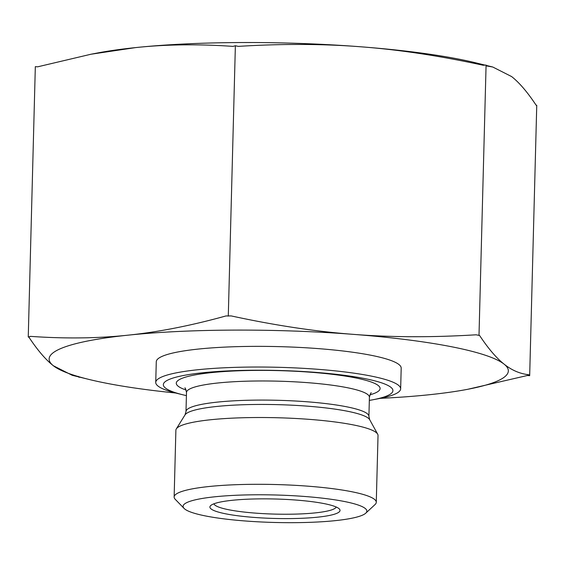 <?xml version="1.0" encoding="UTF-8"?>
<svg xmlns="http://www.w3.org/2000/svg" width="565" height="565" viewBox="0 0 565 565"><rect width="100%" height="100%" fill="white"/><g stroke="black" fill="none" stroke-linecap="round" stroke-linejoin="round"><path stroke-width="0.85" d="M336.203 507.01A61.246 9.16 1.5 0 1 274.83 514.101A61.246 9.16 1.5 0 1 213.909 503.803M338.816 508.493A65.074 9.732 -178.5 0 0 273.75 498.966A65.074 9.732 -178.5 0 0 210.703 505.569A65.074 9.732 -178.5 0 0 274.717 518.458A65.074 9.732 -178.5 0 0 339.318 508.938A65.074 9.732 -178.5 0 0 338.816 508.493M365.145 508.394A91.918 13.744 1.5 0 1 365.746 513.182A91.918 13.744 1.5 0 1 274.611 522.47A91.918 13.744 1.5 0 1 184.091 508.429A91.918 13.744 1.5 0 1 259.37 494.778A91.918 13.744 1.5 0 1 365.145 508.394M91.057 54.219L97.237 53.039A229.687 34.345 1.5 0 1 135.579 47.601A229.687 34.345 1.5 0 1 360.95 46.803C323.018 43.816 282.133 43.675 238.296 46.372L235.372 45.737L233.02 46.387C198.329 43.971 165.849 44.374 135.579 47.601L91.057 54.219L37.664 66.818L35.327 66.656L28.25 337.03L30.602 336.373C65.293 338.795 97.773 338.393 128.043 335.165C158.313 332.058 190.956 325.652 225.958 315.948L231.24 315.927C274.752 325.362 315.482 331.507 353.422 334.367C391.354 337.354 432.239 337.496 476.076 334.798L479.607 335.497C488.273 348.57 496.444 358.118 504.114 364.15C511.777 370.301 520.104 373.846 529.087 374.793L529.673 375.676L527.336 375.513A263.678 39.43 -178.5 0 0 529.087 374.793M529.673 375.676L536.75 105.302L536.143 105.238C527.477 92.159 519.313 82.61 511.643 76.586L492.765 67.016L486.663 65.943L486.084 65.06L483.139 65.243C439.619 55.815 398.89 49.663 360.95 46.803A229.687 34.345 1.5 0 1 476.309 62.962L485.074 65.123M235.372 45.737L228.288 316.11M486.084 65.06L479 335.433M79.926 377.201L78.916 377.265L78.337 376.389M380.238 398.36A229.687 34.345 -178.5 0 0 429.421 394.723A229.687 34.345 -178.5 0 0 467.764 389.285A229.687 34.345 -178.5 0 0 504.114 364.15A229.687 34.345 -178.5 0 0 353.422 334.367A229.687 34.345 -178.5 0 0 128.043 335.165A229.687 34.345 -178.5 0 0 53.357 365.739A229.687 34.345 -178.5 0 0 88.691 379.362L72.235 375.308L53.357 365.739C45.687 359.714 37.523 350.166 28.857 337.093L28.25 337.03M30.602 336.373A263.678 39.43 -178.5 0 0 28.857 337.093M527.336 375.513L467.764 389.285M88.691 379.362A229.687 34.345 -178.5 0 0 175.623 393M365.746 513.182L375.054 504.545A101.107 15.121 -178.5 0 0 376.276 502.292A101.107 15.121 -178.5 0 0 374.397 499.276A101.107 15.121 -178.5 0 0 282.175 484.735A101.107 15.121 -178.5 0 0 179.635 492.277A101.107 15.121 -178.5 0 0 174.14 497.002A101.107 15.121 -178.5 0 0 175.242 499.319L184.091 508.429M376.276 502.292L378.027 435.509A101.107 15.121 -178.5 0 0 377.674 434.174A101.107 15.121 -178.5 0 0 289.45 418.171A101.107 15.121 -178.5 0 0 181.386 425.494A101.107 15.121 -178.5 0 0 176.308 428.906A101.107 15.121 -178.5 0 0 175.885 430.212L174.14 497.002M186.408 395.627A114.843 17.176 1.5 0 1 183.117 394.857A114.843 17.176 1.5 0 1 169.578 379.277A114.843 17.176 1.5 0 1 329.875 373.635A114.843 17.176 1.5 0 1 372.653 399.815A114.843 17.176 1.5 0 1 369.326 400.416M183.117 394.857L176.838 393.311A122.499 18.32 1.5 0 1 155.735 382.413A122.499 18.32 1.5 0 1 162.395 376.693A122.499 18.32 1.5 0 1 298.624 368.076A122.499 18.32 1.5 0 1 400.649 388.826A122.499 18.32 1.5 0 1 379.009 398.6L372.653 399.815M400.649 388.826L401.192 368.154A122.499 18.32 -178.5 0 0 398.911 364.503A122.499 18.32 -178.5 0 0 287.175 346.882A122.499 18.32 -178.5 0 0 162.939 356.021A122.499 18.32 -178.5 0 0 156.279 361.741L155.735 382.413M184.875 388C185.143 387.449 185.687 388.939 186.492 392.456A91.488 13.68 1.5 0 1 191.464 388.183A91.488 13.68 1.5 0 1 293.207 381.749A91.488 13.68 1.5 0 1 369.411 397.244L368.91 416.363A91.488 13.68 -178.5 0 0 292.712 400.868A91.488 13.68 -178.5 0 0 190.963 407.301A91.488 13.68 -178.5 0 0 185.991 411.574L185.03 414.88A92.724 13.864 1.5 0 1 189.685 411.758A92.724 13.864 1.5 0 1 288.786 405.041A92.724 13.864 1.5 0 1 369.701 419.717L377.674 434.174M369.906 394.857A101.954 15.248 -178.5 0 0 317.057 372.752A101.954 15.248 -178.5 0 0 181.81 378.43A101.954 15.248 -178.5 0 0 186.118 390.041M486.331 65.434L492.765 67.016M368.91 416.363L369.701 419.717M186.492 392.456L185.991 411.574M185.03 414.88L176.308 428.906M369.411 397.244C370.393 393.791 371.007 392.336 371.262 392.88"/></g></svg>
